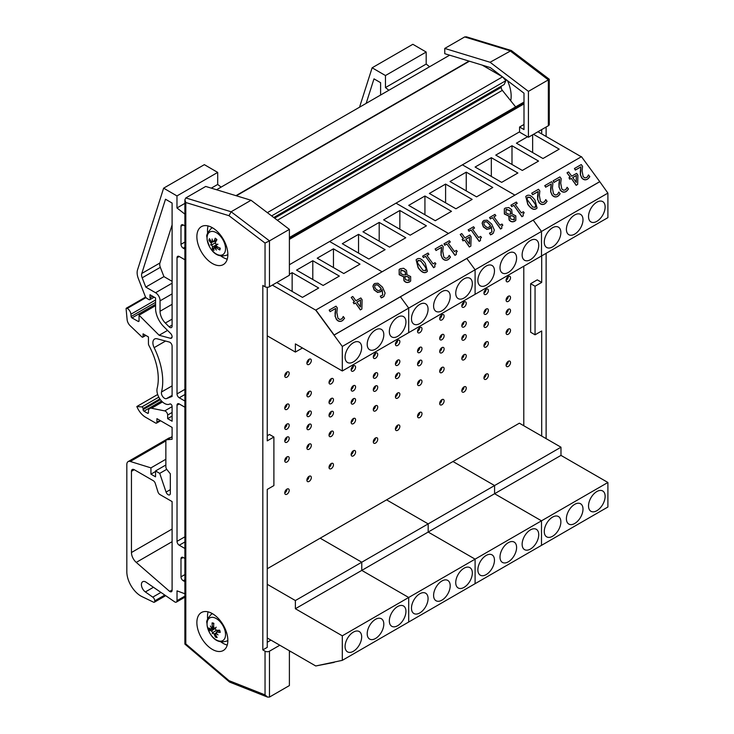 <?xml version="1.0" encoding="UTF-8"?>
<svg xmlns="http://www.w3.org/2000/svg" width="734" height="734" viewBox="0 0 734 734"><rect width="100%" height="100%" fill="white"/><g stroke="black" fill="none" stroke-linecap="round" stroke-linejoin="round"><path stroke-width="1.1" d="M284.764 375.872A3.129 1.807 -60 0 1 286.122 372.725A3.129 1.807 -60 0 1 288.535 371.881A3.129 1.807 -60 0 1 288.535 375.496A3.129 1.807 -60 0 1 285.407 377.304A3.129 1.807 -60 0 1 284.764 375.872A3.129 1.807 120 0 0 286.976 372.037M284.764 460.723A3.129 1.807 -60 0 1 286.122 457.576A3.129 1.807 -60 0 1 288.535 456.731A3.129 1.807 -60 0 1 288.535 460.346A3.129 1.807 -60 0 1 285.407 462.154A3.129 1.807 -60 0 1 284.764 460.723A3.129 1.807 120 0 0 286.976 456.887M284.764 492.927A3.129 1.807 -60 0 1 286.122 489.771A3.129 1.807 -60 0 1 288.535 488.936A3.129 1.807 -60 0 1 288.535 492.551A3.129 1.807 -60 0 1 285.407 494.358A3.129 1.807 -60 0 1 284.764 492.927A3.129 1.807 120 0 0 286.976 489.092M284.764 440.914A3.129 1.807 -60 0 1 286.122 437.767A3.129 1.807 -60 0 1 288.535 436.923A3.129 1.807 -60 0 1 288.535 440.538A3.129 1.807 -60 0 1 285.407 442.345A3.129 1.807 -60 0 1 284.764 440.914A3.129 1.807 120 0 0 286.976 437.079M284.764 408.076A3.129 1.807 -60 0 1 286.122 404.929A3.129 1.807 -60 0 1 288.535 404.085A3.129 1.807 -60 0 1 288.535 407.7A3.129 1.807 -60 0 1 285.407 409.508A3.129 1.807 -60 0 1 284.764 408.076A3.129 1.807 120 0 0 286.976 404.241M284.764 427.885A3.129 1.807 -60 0 1 286.122 424.729A3.129 1.807 -60 0 1 288.535 423.894A3.129 1.807 -60 0 1 288.535 427.509A3.129 1.807 -60 0 1 285.407 429.317A3.129 1.807 -60 0 1 284.764 427.885A3.129 1.807 120 0 0 286.976 424.05M306.895 363.091A3.129 1.807 -60 0 1 308.262 359.944A3.129 1.807 -60 0 1 310.675 359.109A3.129 1.807 -60 0 1 310.675 362.724A3.129 1.807 -60 0 1 307.537 364.532A3.129 1.807 -60 0 1 306.895 363.091A3.129 1.807 120 0 0 309.106 359.265M306.895 447.942A3.129 1.807 -60 0 1 308.262 444.795A3.129 1.807 -60 0 1 310.675 443.96A3.129 1.807 -60 0 1 310.675 447.566A3.129 1.807 -60 0 1 307.537 449.373A3.129 1.807 -60 0 1 306.895 447.942A3.129 1.807 120 0 0 309.106 444.107M306.895 480.146A3.129 1.807 -60 0 1 308.262 476.999A3.129 1.807 -60 0 1 310.675 476.155A3.129 1.807 -60 0 1 310.675 479.77A3.129 1.807 -60 0 1 307.537 481.577A3.129 1.807 -60 0 1 306.895 480.146A3.129 1.807 120 0 0 309.106 476.311M306.895 428.133A3.129 1.807 -60 0 1 308.262 424.986A3.129 1.807 -60 0 1 310.675 424.151A3.129 1.807 -60 0 1 310.675 427.766A3.129 1.807 -60 0 1 307.537 429.573A3.129 1.807 -60 0 1 306.895 428.133A3.129 1.807 120 0 0 309.106 424.307M306.895 395.296A3.129 1.807 -60 0 1 308.262 392.149A3.129 1.807 -60 0 1 310.675 391.305A3.129 1.807 -60 0 1 310.675 394.92A3.129 1.807 -60 0 1 307.537 396.727A3.129 1.807 -60 0 1 306.895 395.296A3.129 1.807 120 0 0 309.106 391.461M306.895 415.105A3.129 1.807 -60 0 1 308.262 411.957A3.129 1.807 -60 0 1 310.675 411.113A3.129 1.807 -60 0 1 310.675 414.728A3.129 1.807 -60 0 1 307.537 416.536A3.129 1.807 -60 0 1 306.895 415.105A3.129 1.807 120 0 0 309.106 411.269M329.025 435.17A3.129 1.807 -60 0 1 330.392 432.014A3.129 1.807 -60 0 1 332.805 431.179A3.129 1.807 -60 0 1 332.805 434.794A3.129 1.807 -60 0 1 329.676 436.602A3.129 1.807 -60 0 1 329.025 435.17A3.129 1.807 120 0 0 331.236 431.335M329.025 467.365A3.129 1.807 -60 0 1 330.392 464.218A3.129 1.807 -60 0 1 332.805 463.383A3.129 1.807 -60 0 1 332.805 466.989A3.129 1.807 -60 0 1 329.676 468.797A3.129 1.807 -60 0 1 329.025 467.365A3.129 1.807 120 0 0 331.236 463.53M329.025 415.361A3.129 1.807 -60 0 1 330.392 412.205A3.129 1.807 -60 0 1 332.805 411.37A3.129 1.807 -60 0 1 332.805 414.985A3.129 1.807 -60 0 1 329.676 416.793A3.129 1.807 -60 0 1 329.025 415.361A3.129 1.807 120 0 0 331.236 411.526M329.025 382.515A3.129 1.807 -60 0 1 330.392 379.368A3.129 1.807 -60 0 1 332.805 378.533A3.129 1.807 -60 0 1 332.805 382.148A3.129 1.807 -60 0 1 329.676 383.955A3.129 1.807 -60 0 1 329.025 382.515A3.129 1.807 120 0 0 331.236 378.689M329.025 402.324A3.129 1.807 -60 0 1 330.392 399.177A3.129 1.807 -60 0 1 332.805 398.333A3.129 1.807 -60 0 1 332.805 401.948A3.129 1.807 -60 0 1 329.676 403.755A3.129 1.807 -60 0 1 329.025 402.324A3.129 1.807 120 0 0 331.236 398.489M351.155 422.389A3.129 1.807 -60 0 1 352.522 419.233A3.129 1.807 -60 0 1 354.935 418.398A3.129 1.807 -60 0 1 354.935 422.013A3.129 1.807 -60 0 1 351.806 423.821A3.129 1.807 -60 0 1 351.155 422.389A3.129 1.807 120 0 0 353.375 418.554M351.155 454.594A3.129 1.807 -60 0 1 352.522 451.438A3.129 1.807 -60 0 1 354.935 450.603A3.129 1.807 -60 0 1 354.935 454.218A3.129 1.807 -60 0 1 351.806 456.025A3.129 1.807 -60 0 1 351.155 454.594A3.129 1.807 120 0 0 353.375 450.759M351.155 402.581A3.129 1.807 -60 0 1 352.522 399.434A3.129 1.807 -60 0 1 354.935 398.59A3.129 1.807 -60 0 1 354.935 402.204A3.129 1.807 -60 0 1 351.806 404.012A3.129 1.807 -60 0 1 351.155 402.581A3.129 1.807 120 0 0 353.375 398.745M351.155 369.743A3.129 1.807 -60 0 1 352.522 366.587A3.129 1.807 -60 0 1 354.935 365.752A3.129 1.807 -60 0 1 354.935 369.367A3.129 1.807 -60 0 1 351.806 371.175A3.129 1.807 -60 0 1 351.155 369.743A3.129 1.807 120 0 0 353.375 365.908M351.155 389.543A3.129 1.807 -60 0 1 352.522 386.396A3.129 1.807 -60 0 1 354.935 385.561A3.129 1.807 -60 0 1 354.935 389.176A3.129 1.807 -60 0 1 351.806 390.983A3.129 1.807 -60 0 1 351.155 389.543A3.129 1.807 120 0 0 353.375 385.717M373.294 409.609A3.129 1.807 -60 0 1 374.661 406.462A3.129 1.807 -60 0 1 377.074 405.618A3.129 1.807 -60 0 1 377.074 409.233A3.129 1.807 -60 0 1 373.936 411.04A3.129 1.807 -60 0 1 373.294 409.609A3.129 1.807 120 0 0 375.505 405.774M373.294 441.813A3.129 1.807 -60 0 1 374.661 438.657A3.129 1.807 -60 0 1 377.074 437.822A3.129 1.807 -60 0 1 377.074 441.437A3.129 1.807 -60 0 1 373.936 443.244A3.129 1.807 -60 0 1 373.294 441.813A3.129 1.807 120 0 0 375.505 437.978M373.294 389.8A3.129 1.807 -60 0 1 374.661 386.653A3.129 1.807 -60 0 1 377.074 385.818A3.129 1.807 -60 0 1 377.074 389.424A3.129 1.807 -60 0 1 373.936 391.231A3.129 1.807 -60 0 1 373.294 389.8A3.129 1.807 120 0 0 375.505 385.965M373.294 356.963A3.129 1.807 -60 0 1 374.661 353.816A3.129 1.807 -60 0 1 377.074 352.971A3.129 1.807 -60 0 1 377.074 356.586A3.129 1.807 -60 0 1 373.936 358.394A3.129 1.807 -60 0 1 373.294 356.963A3.129 1.807 120 0 0 375.505 353.127M373.294 376.771A3.129 1.807 -60 0 1 374.661 373.615A3.129 1.807 -60 0 1 377.074 372.78A3.129 1.807 -60 0 1 377.074 376.395A3.129 1.807 -60 0 1 373.936 378.203A3.129 1.807 -60 0 1 373.294 376.771A3.129 1.807 120 0 0 375.505 372.936M395.424 396.828A3.129 1.807 -60 0 1 396.791 393.681A3.129 1.807 -60 0 1 399.204 392.846A3.129 1.807 -60 0 1 399.204 396.461A3.129 1.807 -60 0 1 396.076 398.259A3.129 1.807 -60 0 1 395.424 396.828A3.129 1.807 120 0 0 397.635 392.993M395.424 429.032A3.129 1.807 -60 0 1 396.791 425.885A3.129 1.807 -60 0 1 399.204 425.041A3.129 1.807 -60 0 1 399.204 428.656A3.129 1.807 -60 0 1 396.076 430.463A3.129 1.807 -60 0 1 395.424 429.032A3.129 1.807 120 0 0 397.635 425.197M395.424 377.028A3.129 1.807 -60 0 1 396.791 373.872A3.129 1.807 -60 0 1 399.204 373.037A3.129 1.807 -60 0 1 399.204 376.652A3.129 1.807 -60 0 1 396.076 378.46A3.129 1.807 -60 0 1 395.424 377.028A3.129 1.807 120 0 0 397.635 373.193M395.424 344.182A3.129 1.807 -60 0 1 396.791 341.035A3.129 1.807 -60 0 1 399.204 340.191A3.129 1.807 -60 0 1 399.204 343.806A3.129 1.807 -60 0 1 396.076 345.613A3.129 1.807 -60 0 1 395.424 344.182A3.129 1.807 120 0 0 397.635 340.347M395.424 363.991A3.129 1.807 -60 0 1 396.791 360.844A3.129 1.807 -60 0 1 399.204 359.999A3.129 1.807 -60 0 1 399.204 363.614A3.129 1.807 -60 0 1 396.076 365.422A3.129 1.807 -60 0 1 395.424 363.991A3.129 1.807 120 0 0 397.635 360.155M417.554 384.056A3.129 1.807 -60 0 1 418.921 380.9A3.129 1.807 -60 0 1 421.334 380.065A3.129 1.807 -60 0 1 421.334 383.68A3.129 1.807 -60 0 1 418.206 385.488A3.129 1.807 -60 0 1 417.554 384.056A3.129 1.807 120 0 0 419.775 380.221M417.554 416.251A3.129 1.807 -60 0 1 418.921 413.104A3.129 1.807 -60 0 1 421.334 412.269A3.129 1.807 -60 0 1 421.334 415.884A3.129 1.807 -60 0 1 418.206 417.683A3.129 1.807 -60 0 1 417.554 416.251A3.129 1.807 120 0 0 419.775 412.416M417.554 364.248A3.129 1.807 -60 0 1 418.921 361.1A3.129 1.807 -60 0 1 421.334 360.256A3.129 1.807 -60 0 1 421.334 363.871A3.129 1.807 -60 0 1 418.206 365.679A3.129 1.807 -60 0 1 417.554 364.248A3.129 1.807 120 0 0 419.775 360.412M417.554 331.401A3.129 1.807 -60 0 1 418.921 328.254A3.129 1.807 -60 0 1 421.334 327.419A3.129 1.807 -60 0 1 421.334 331.034A3.129 1.807 -60 0 1 418.206 332.841A3.129 1.807 -60 0 1 417.554 331.401A3.129 1.807 120 0 0 419.775 327.575M417.554 351.21A3.129 1.807 -60 0 1 418.921 348.063A3.129 1.807 -60 0 1 421.334 347.219A3.129 1.807 -60 0 1 421.334 350.834A3.129 1.807 -60 0 1 418.206 352.641A3.129 1.807 -60 0 1 417.554 351.21A3.129 1.807 120 0 0 419.775 347.375M439.694 371.276A3.129 1.807 -60 0 1 441.061 368.129A3.129 1.807 -60 0 1 443.464 367.284A3.129 1.807 -60 0 1 443.464 370.899A3.129 1.807 -60 0 1 440.336 372.707A3.129 1.807 -60 0 1 439.694 371.276A3.129 1.807 120 0 0 441.905 367.44M439.694 403.48A3.129 1.807 -60 0 1 441.061 400.324A3.129 1.807 -60 0 1 443.464 399.489A3.129 1.807 -60 0 1 443.464 403.104A3.129 1.807 -60 0 1 440.336 404.911A3.129 1.807 -60 0 1 439.694 403.48A3.129 1.807 120 0 0 441.905 399.645M439.694 351.467A3.129 1.807 -60 0 1 441.061 348.32A3.129 1.807 -60 0 1 443.464 347.476A3.129 1.807 -60 0 1 443.464 351.091A3.129 1.807 -60 0 1 440.336 352.898A3.129 1.807 -60 0 1 439.694 351.467A3.129 1.807 120 0 0 441.905 347.632M439.694 318.629A3.129 1.807 -60 0 1 441.061 315.473A3.129 1.807 -60 0 1 443.464 314.638A3.129 1.807 -60 0 1 443.464 318.253A3.129 1.807 -60 0 1 440.336 320.061A3.129 1.807 -60 0 1 439.694 318.629A3.129 1.807 120 0 0 441.905 314.794M439.694 338.429A3.129 1.807 -60 0 1 441.061 335.282A3.129 1.807 -60 0 1 443.464 334.447A3.129 1.807 -60 0 1 443.464 338.062A3.129 1.807 -60 0 1 440.336 339.87A3.129 1.807 -60 0 1 439.694 338.429A3.129 1.807 120 0 0 441.905 334.603M461.824 358.495A3.129 1.807 -60 0 1 463.191 355.348A3.129 1.807 -60 0 1 465.604 354.504A3.129 1.807 -60 0 1 465.604 358.119A3.129 1.807 -60 0 1 462.475 359.926A3.129 1.807 -60 0 1 461.824 358.495A3.129 1.807 120 0 0 464.035 354.66M461.824 390.699A3.129 1.807 -60 0 1 463.191 387.552A3.129 1.807 -60 0 1 465.604 386.708A3.129 1.807 -60 0 1 465.604 390.323A3.129 1.807 -60 0 1 462.475 392.13A3.129 1.807 -60 0 1 461.824 390.699A3.129 1.807 120 0 0 464.035 386.864M461.824 338.686A3.129 1.807 -60 0 1 463.191 335.539A3.129 1.807 -60 0 1 465.604 334.704A3.129 1.807 -60 0 1 465.604 338.319A3.129 1.807 -60 0 1 462.475 340.126A3.129 1.807 -60 0 1 461.824 338.686A3.129 1.807 120 0 0 464.035 334.86M461.824 305.849A3.129 1.807 -60 0 1 463.191 302.702A3.129 1.807 -60 0 1 465.604 301.858A3.129 1.807 -60 0 1 465.604 305.472A3.129 1.807 -60 0 1 462.475 307.28A3.129 1.807 -60 0 1 461.824 305.849A3.129 1.807 120 0 0 464.035 302.013M461.824 325.657A3.129 1.807 -60 0 1 463.191 322.501A3.129 1.807 -60 0 1 465.604 321.666A3.129 1.807 -60 0 1 465.604 325.281A3.129 1.807 -60 0 1 462.475 327.089A3.129 1.807 -60 0 1 461.824 325.657A3.129 1.807 120 0 0 464.035 321.822M483.954 345.714A3.129 1.807 -60 0 1 485.321 342.567A3.129 1.807 -60 0 1 487.734 341.732A3.129 1.807 -60 0 1 487.734 345.347A3.129 1.807 -60 0 1 484.605 347.154A3.129 1.807 -60 0 1 483.954 345.714A3.129 1.807 120 0 0 486.165 341.888M483.954 377.918A3.129 1.807 -60 0 1 485.321 374.771A3.129 1.807 -60 0 1 487.734 373.927A3.129 1.807 -60 0 1 487.734 377.542A3.129 1.807 -60 0 1 484.605 379.35A3.129 1.807 -60 0 1 483.954 377.918A3.129 1.807 120 0 0 486.165 374.083M483.954 325.914A3.129 1.807 -60 0 1 485.321 322.758A3.129 1.807 -60 0 1 487.734 321.923A3.129 1.807 -60 0 1 487.734 325.538A3.129 1.807 -60 0 1 484.605 327.346A3.129 1.807 -60 0 1 483.954 325.914A3.129 1.807 120 0 0 486.165 322.079M483.954 293.068A3.129 1.807 -60 0 1 485.321 289.921A3.129 1.807 -60 0 1 487.734 289.086A3.129 1.807 -60 0 1 487.734 292.692A3.129 1.807 -60 0 1 484.605 294.499A3.129 1.807 -60 0 1 483.954 293.068A3.129 1.807 120 0 0 486.165 289.233M483.954 312.877A3.129 1.807 -60 0 1 485.321 309.73A3.129 1.807 -60 0 1 487.734 308.886A3.129 1.807 -60 0 1 487.734 312.5A3.129 1.807 -60 0 1 484.605 314.308A3.129 1.807 -60 0 1 483.954 312.877A3.129 1.807 120 0 0 486.165 309.042M506.093 332.942A3.129 1.807 -60 0 1 507.451 329.786A3.129 1.807 -60 0 1 509.864 328.951A3.129 1.807 -60 0 1 509.864 332.566A3.129 1.807 -60 0 1 506.735 334.374A3.129 1.807 -60 0 1 506.093 332.942A3.129 1.807 120 0 0 508.304 329.107M506.093 365.137A3.129 1.807 -60 0 1 507.451 361.99A3.129 1.807 -60 0 1 509.864 361.156A3.129 1.807 -60 0 1 509.864 364.77A3.129 1.807 -60 0 1 506.735 366.578A3.129 1.807 -60 0 1 506.093 365.137A3.129 1.807 120 0 0 508.304 361.312M506.093 313.134A3.129 1.807 -60 0 1 507.451 309.987A3.129 1.807 -60 0 1 509.864 309.142A3.129 1.807 -60 0 1 509.864 312.757A3.129 1.807 -60 0 1 506.735 314.565A3.129 1.807 -60 0 1 506.093 313.134A3.129 1.807 120 0 0 508.304 309.298M506.093 280.296A3.129 1.807 -60 0 1 507.451 277.14A3.129 1.807 -60 0 1 509.864 276.305A3.129 1.807 -60 0 1 509.864 279.92A3.129 1.807 -60 0 1 506.735 281.728A3.129 1.807 -60 0 1 506.093 280.296A3.129 1.807 120 0 0 508.304 276.461M506.093 300.096A3.129 1.807 -60 0 1 507.451 296.949A3.129 1.807 -60 0 1 509.864 296.114A3.129 1.807 -60 0 1 509.864 299.729A3.129 1.807 -60 0 1 506.735 301.527A3.129 1.807 -60 0 1 506.093 300.096A3.129 1.807 120 0 0 508.304 296.261M523.792 425.748L523.792 266.203M289.389 274.259L292.141 272.672L318.694 288.012L302.463 297.38L276.764 282.544M292.141 272.672L292.141 291.416M333.456 248.826L360.009 264.157L343.778 273.525L317.226 258.194L333.456 248.826L333.456 267.561M312.794 260.744L339.356 276.085L323.125 285.453L296.564 270.121L312.794 260.744L312.794 279.489M367.202 344.338A11.735 6.78 -60 0 1 372.331 332.53A11.735 6.78 -60 0 1 381.377 329.382A11.735 6.78 -60 0 1 381.377 342.934A11.735 6.78 -60 0 1 369.633 349.714A11.735 6.78 -60 0 1 367.202 344.338M389.341 331.566A11.735 6.78 -60 0 1 394.461 319.749A11.735 6.78 -60 0 1 403.507 316.602A11.735 6.78 -60 0 1 403.507 330.162A11.735 6.78 -60 0 1 391.772 336.934A11.735 6.78 -60 0 1 389.341 331.566M345.072 357.119A11.735 6.78 -60 0 1 350.191 345.31A11.735 6.78 -60 0 1 359.238 342.163A11.735 6.78 -60 0 1 359.238 355.715A11.735 6.78 -60 0 1 347.503 362.495A11.735 6.78 -60 0 1 345.072 357.119M272.342 285.095L315.748 310.161L342.301 346.448L408.7 308.115L400.415 296.793L408.7 308.115L475.1 269.782L466.815 258.46L475.1 269.782L541.499 231.439L533.214 220.127L541.499 231.439L607.899 193.106L599.742 181.647L581.466 156.681L315.868 310.023L334.144 334.988L599.742 181.647M342.301 346.448L342.301 370.982L408.7 332.649L408.7 308.115L408.7 332.649L475.1 294.316L475.1 269.782L475.1 294.316L541.499 255.982L541.499 231.439L541.499 255.982L607.899 217.64L607.899 193.106M267.249 335.833L295.38 352.072L295.38 343.897L342.301 370.982M302.463 347.98L295.38 352.072M329.612 241.495L382.084 271.791L329.612 241.495M368.863 259.047L342.301 243.706L358.541 234.339L385.093 249.67L368.863 259.047M358.541 234.339L358.541 253.083M399.846 210.484L426.408 225.824L410.178 235.192L383.616 219.861L399.846 210.484L399.846 229.228M379.194 222.411L405.755 237.752L389.525 247.119L362.963 231.788L379.194 222.411L379.194 241.156M433.601 306.005A11.735 6.78 -60 0 1 438.73 294.196A11.735 6.78 -60 0 1 447.777 291.049A11.735 6.78 -60 0 1 447.777 304.601A11.735 6.78 -60 0 1 436.033 311.381A11.735 6.78 -60 0 1 433.601 306.005M455.741 293.224A11.735 6.78 -60 0 1 460.86 281.416A11.735 6.78 -60 0 1 469.907 278.269A11.735 6.78 -60 0 1 469.907 291.82A11.735 6.78 -60 0 1 458.172 298.6A11.735 6.78 -60 0 1 455.741 293.224M411.471 318.785A11.735 6.78 -60 0 1 416.591 306.968A11.735 6.78 -60 0 1 425.637 303.83A11.735 6.78 -60 0 1 425.637 317.382A11.735 6.78 -60 0 1 413.903 324.153A11.735 6.78 -60 0 1 411.471 318.785M396.011 203.162L448.483 233.458L396.011 203.162M435.262 220.714L408.7 205.373L424.931 196.006L451.493 211.337L435.262 220.714M424.931 196.006L424.931 214.75M466.246 172.151L492.808 187.482L476.577 196.859L450.015 181.527L466.246 172.151L466.246 190.895M445.593 184.078L472.155 199.409L455.924 208.786L429.362 193.446L445.593 184.078L445.593 202.823M500.001 267.671A11.735 6.78 -60 0 1 505.13 255.854A11.735 6.78 -60 0 1 514.167 252.716A11.735 6.78 -60 0 1 514.167 266.268A11.735 6.78 -60 0 1 502.432 273.048A11.735 6.78 -60 0 1 500.001 267.671M522.131 254.891A11.735 6.78 -60 0 1 527.26 243.082A11.735 6.78 -60 0 1 536.306 239.935A11.735 6.78 -60 0 1 536.306 253.487A11.735 6.78 -60 0 1 524.562 260.267A11.735 6.78 -60 0 1 522.131 254.891M477.871 280.452A11.735 6.78 -60 0 1 482.99 268.635A11.735 6.78 -60 0 1 492.037 265.488A11.735 6.78 -60 0 1 492.037 279.048A11.735 6.78 -60 0 1 480.302 285.82A11.735 6.78 -60 0 1 477.871 280.452M462.411 164.829L514.883 195.116L462.411 164.829M501.661 182.371L475.1 167.04L491.33 157.672L517.892 173.004L501.661 182.371M491.33 157.672L491.33 176.408M533.508 134.313L559.207 149.149L542.976 158.526L516.415 143.185L527.562 136.753M532.645 134.808L532.645 152.562M511.993 145.745L538.554 161.076L522.324 170.444L495.762 155.113L511.993 145.745L511.993 164.489M566.4 229.338A11.735 6.78 -60 0 1 571.52 217.521A11.735 6.78 -60 0 1 580.566 214.383A11.735 6.78 -60 0 1 580.566 227.935A11.735 6.78 -60 0 1 568.832 234.706A11.735 6.78 -60 0 1 566.4 229.338M588.53 216.558A11.735 6.78 -60 0 1 593.659 204.749A11.735 6.78 -60 0 1 602.706 201.602A11.735 6.78 -60 0 1 602.706 215.154A11.735 6.78 -60 0 1 590.962 221.934A11.735 6.78 -60 0 1 588.53 216.558M544.27 242.11A11.735 6.78 -60 0 1 549.39 230.302A11.735 6.78 -60 0 1 558.436 227.155A11.735 6.78 -60 0 1 558.436 240.706A11.735 6.78 -60 0 1 546.702 247.486A11.735 6.78 -60 0 1 544.27 242.11M537.93 131.753L581.282 156.782M383.809 624.129A11.735 6.78 -60 0 1 378.68 635.938A11.735 6.78 -60 0 1 369.633 639.085A11.735 6.78 -60 0 1 369.633 625.533A11.735 6.78 -60 0 1 381.377 618.753A11.735 6.78 -60 0 1 383.809 624.129M361.669 636.91A11.735 6.78 -60 0 1 356.55 648.718A11.735 6.78 -60 0 1 347.503 651.865A11.735 6.78 -60 0 1 347.503 638.314A11.735 6.78 -60 0 1 359.238 631.534A11.735 6.78 -60 0 1 361.669 636.91M405.939 611.349A11.735 6.78 -60 0 1 400.81 623.166A11.735 6.78 -60 0 1 391.772 626.304A11.735 6.78 -60 0 1 391.772 612.752A11.735 6.78 -60 0 1 403.507 605.972A11.735 6.78 -60 0 1 405.939 611.349M560.978 447.208L494.578 485.55L494.578 493.725L494.578 485.55L452.97 461.521L386.57 499.854L428.179 523.883L494.578 485.55L452.97 461.521L519.369 423.188L560.978 447.208L560.978 455.392L607.899 482.477L607.899 507.011L342.301 660.352L315.748 665.977L334.988 661.903M560.978 455.392L428.179 532.058L428.179 523.883L428.179 532.058L295.38 608.734L295.38 600.55L428.179 523.883L386.57 499.854L320.171 538.196L361.779 562.216L361.779 570.391L408.7 597.485L408.7 622.019L408.7 597.485L342.301 635.818L342.301 660.352M342.301 635.818L295.38 608.734M267.249 584.31L295.38 600.55M267.249 637.984L315.748 665.977L334.144 662.389M607.899 482.477L541.499 520.819L494.578 493.725L541.499 520.819L541.499 545.353L541.499 520.819L475.1 559.152L428.179 532.058L475.1 559.152L475.1 583.686L475.1 559.152L408.7 597.485L361.779 570.391L361.779 562.216L320.171 538.196L267.249 568.749M450.199 585.796A11.735 6.78 -60 0 1 445.079 597.604A11.735 6.78 -60 0 1 436.033 600.751A11.735 6.78 -60 0 1 436.033 587.2A11.735 6.78 -60 0 1 447.777 580.42A11.735 6.78 -60 0 1 450.199 585.796M428.069 598.568A11.735 6.78 -60 0 1 422.949 610.385A11.735 6.78 -60 0 1 413.903 613.532A11.735 6.78 -60 0 1 413.903 599.972A11.735 6.78 -60 0 1 425.637 593.2A11.735 6.78 -60 0 1 428.069 598.568M472.338 573.015A11.735 6.78 -60 0 1 467.209 584.824A11.735 6.78 -60 0 1 458.172 587.971A11.735 6.78 -60 0 1 458.163 574.419A11.735 6.78 -60 0 1 469.907 567.639A11.735 6.78 -60 0 1 472.338 573.015M516.598 547.454A11.735 6.78 -60 0 1 511.479 559.271A11.735 6.78 -60 0 1 502.432 562.418A11.735 6.78 -60 0 1 502.432 548.858A11.735 6.78 -60 0 1 514.167 542.087A11.735 6.78 -60 0 1 516.598 547.454M494.468 560.235A11.735 6.78 -60 0 1 489.349 572.052A11.735 6.78 -60 0 1 480.302 575.19A11.735 6.78 -60 0 1 480.302 561.638A11.735 6.78 -60 0 1 492.037 554.867A11.735 6.78 -60 0 1 494.468 560.235M538.738 534.682A11.735 6.78 -60 0 1 533.609 546.491A11.735 6.78 -60 0 1 524.562 549.638A11.735 6.78 -60 0 1 524.562 536.086A11.735 6.78 -60 0 1 536.306 529.306A11.735 6.78 -60 0 1 538.738 534.682M582.998 509.121A11.735 6.78 -60 0 1 577.878 520.938A11.735 6.78 -60 0 1 568.832 524.076A11.735 6.78 -60 0 1 568.832 510.525A11.735 6.78 -60 0 1 580.566 503.753A11.735 6.78 -60 0 1 582.998 509.121M560.868 521.902A11.735 6.78 -60 0 1 555.748 533.71A11.735 6.78 -60 0 1 546.702 536.857A11.735 6.78 -60 0 1 546.702 523.305A11.735 6.78 -60 0 1 558.436 516.525A11.735 6.78 -60 0 1 560.868 521.902M605.137 496.349A11.735 6.78 -60 0 1 600.008 508.157A11.735 6.78 -60 0 1 590.962 511.304A11.735 6.78 -60 0 1 590.962 497.744A11.735 6.78 -60 0 1 602.706 490.973A11.735 6.78 -60 0 1 605.137 496.349M289.389 264.726L519.571 131.826M289.389 239.367L523.993 103.916M523.993 102.448A1.899 1.101 -120 0 0 523.287 102.466A1.899 1.101 -120 0 0 523.232 102.494L289.389 237.513L523.287 102.466M515.626 106.889L502.35 90.365A3.165 1.826 60 0 1 501.23 87.346L501.285 86.181M273.782 217.53L504.194 84.502L505.873 80.667L502.643 76.978M271.635 215.897L505.873 80.667M267.35 212.649L502.515 76.877M502.331 76.74L482.174 65.097M216.558 189.748L449.639 55.178M289.389 652.122L290.563 651.443M279.81 645.232L269.47 651.196A3.129 1.807 180 0 1 265.038 651.196L262.827 649.92L267.249 647.36L267.249 489.422L273.892 485.587L273.892 437.033L267.249 440.868L267.249 287.288M265.038 651.196L265.038 694.887L267.543 697.089L269.47 697.071L289.389 685.574L289.389 650.755M262.827 649.92L262.827 285.48L265.038 286.755A3.129 1.807 -0 0 0 269.47 286.755L289.389 275.25L289.389 229.384L251.037 200.263L205.722 186.445L185.803 197.941L184.885 199.813L185.803 202.52L228.99 215.695L231.118 211.768L185.803 197.941M273.892 437.033L269.47 434.473L267.249 435.748M267.249 642.25L270.956 640.112M220.906 641.911A21.91 12.652 -120 0 0 222.989 643.278A21.91 12.652 -120 0 0 227.256 645.048M208.098 611.853A21.91 12.652 -120 0 0 207.639 618.927M212.365 649.406A21.91 12.652 60 0 1 198.052 630.102A21.91 12.652 60 0 1 201.41 612.541A21.91 12.652 60 0 1 223.32 625.194A21.91 12.652 60 0 1 223.32 650.489A21.91 12.652 60 0 1 212.365 649.406M220.906 256.001A21.91 12.652 -120 0 0 222.989 257.368A21.91 12.652 -120 0 0 227.256 259.139M208.098 225.944A21.91 12.652 -120 0 0 207.639 233.017M212.365 263.497A21.91 12.652 60 0 1 198.052 244.193A21.91 12.652 60 0 1 201.41 226.632A21.91 12.652 60 0 1 223.32 239.284A21.91 12.652 60 0 1 223.32 264.579A21.91 12.652 60 0 1 212.365 263.497M289.389 229.384L269.47 240.88L231.118 211.768L251.037 200.263M228.99 215.695L265.038 243.064L269.47 240.88L269.47 286.755M265.038 694.887L228.99 680.638L185.803 643.938L184.885 644.085L184.885 199.813M228.99 680.638L229.724 682.134L267.543 697.089M535.058 334.805L530.636 332.245L530.636 283.691L535.058 286.242L535.058 334.805L541.701 330.97L541.701 436.079M530.636 283.691L537.279 279.856L541.701 282.416L535.058 286.242M541.701 129.579L541.701 133.937M541.701 255.863L541.701 282.416M510.699 100.751A28.167 16.267 -120 0 0 507.469 80.639M528.425 137.249L528.425 91.374L490.073 62.262L444.758 48.435L444.758 53.692L490.248 67.565L523.993 93.19L523.993 129.579L519.571 127.028L519.571 132.138L528.425 137.249L548.344 125.753A3.129 1.807 -0 0 0 549.261 124.468L549.261 79.235L548.344 79.878L548.344 125.753M444.758 48.435L464.677 36.939L509.992 50.756L548.344 79.878L528.425 91.374M523.993 124.468L519.571 127.028M546.124 127.028L546.124 136.487M546.124 253.303L546.124 438.638M549.252 79.226L511.332 50.518L466.439 36.828L464.677 36.939M511.332 50.518L490.073 62.262M184.885 225.934L183.225 224.971A3.156 1.826 -120 0 0 181.647 224.815A3.156 1.826 -120 0 0 180.986 226.255L180.986 244.303A3.156 1.826 -120 0 0 183.225 248.165L184.885 249.129M184.885 593.788L177.022 590.852L177.022 600.669A3.129 1.807 60 0 1 176.371 602.1A3.129 1.807 60 0 1 174.802 601.944L145.837 582.034A6.257 3.615 -120 0 0 142.708 581.723A6.257 3.615 -120 0 0 141.662 586.429A6.257 3.615 -120 0 0 145.369 591.943L152.764 597.137A3.156 1.826 60 0 1 154.764 600.852L154.764 601.339A1.89 1.092 60 0 1 154.369 602.21A1.89 1.092 60 0 1 153.562 602.192L142.02 596.632A19.836 11.45 60 0 1 126.826 571.722L126.826 464.484A6.312 3.642 60 0 1 128.138 461.594A6.312 3.642 60 0 1 130.285 461.466L150.938 467.879L150.938 474.164L155.535 476.825L155.535 470.953L159.728 473.375L166.086 492.092A3.156 1.826 -120 0 0 169.664 494.854A3.156 1.826 -120 0 0 170.325 493.404L170.325 473.815L166.976 469.65A3.156 1.826 60 0 1 165.856 466.778L165.856 441.317A3.156 1.826 60 0 1 166.508 439.877A3.156 1.826 60 0 1 166.976 439.73L172.105 439.271L172.105 427.417L156.929 418.655L156.929 422.261A1.89 1.092 60 0 1 156.535 423.133A1.89 1.092 60 0 1 155.59 423.032L145.763 417.362A14.524 8.386 60 0 1 136.836 406.517L141.845 406.93A1.266 0.725 60 0 1 143.084 408.599L143.084 409.627A1.266 0.725 -120 0 0 143.983 411.178L147.552 413.242A1.266 0.725 -120 0 0 148.185 413.297A1.266 0.725 -120 0 0 148.442 412.719L148.442 411.361A6.312 3.642 60 0 1 149.754 408.471A6.312 3.642 60 0 1 151.525 408.242L164.719 410.902A3.156 1.826 60 0 1 167.646 415.04L167.646 418.655L172.105 421.233L172.105 406.425A1.89 1.092 -120 0 0 171.288 404.526A1.89 1.092 -120 0 0 169.829 404.003A10.735 6.193 60 0 1 160.709 400.067A10.735 6.193 60 0 1 157.177 388.231A50.518 29.167 -120 0 0 149.02 345.705A3.156 1.826 60 0 1 148.442 343.64L148.442 336.934L143.066 333.832L143.066 336.603A1.266 0.725 60 0 1 142.8 337.181A1.266 0.725 60 0 1 141.891 336.906L130.184 325.758A6.312 3.642 60 0 1 127.12 319.62L126.101 308.876A1.266 0.725 60 0 1 126.358 308.188A1.266 0.725 60 0 1 126.991 308.243L127.266 308.408A5.193 2.991 60 0 1 130.918 314.207L131.12 316.473A1.266 0.725 -120 0 0 132.001 317.914L138.148 321.391A1.266 0.725 -120 0 0 138.781 321.455A1.266 0.725 -120 0 0 139.047 320.877L139.047 315.207L159.14 335.254L170.426 338.282A3.156 1.826 -120 0 0 171.426 338.19A3.156 1.826 -120 0 0 170.618 333.475L163.792 326.667A17.68 10.212 60 0 1 155.562 308.353L155.562 297.94L150.002 294.729L150.002 297.793A1.89 1.092 60 0 1 149.837 299.656A1.89 1.092 60 0 1 148.892 299.555L147.094 298.518A3.156 1.826 60 0 1 145.158 296.114L138.331 278.535A12.625 7.294 60 0 1 137.542 269.855L163.636 188.17L176.967 195.923L176.967 207.961L184.885 214.135M184.885 558.464L183.225 557.501A3.156 1.826 -120 0 0 181.647 557.345A3.156 1.826 -120 0 0 180.986 558.794L180.986 576.841A3.156 1.826 -120 0 0 183.225 580.704L184.885 581.667M166.526 398.599L172.105 396.415L172.105 346.154A3.156 1.826 -120 0 0 169.297 342.044L157.186 338.796A8.212 4.743 -120 0 0 154.59 339.035A8.212 4.743 -120 0 0 154.131 347.65A56.83 32.81 60 0 1 161.498 392.011A4.422 2.551 -120 0 0 162.838 396.755A4.422 2.551 -120 0 0 166.526 398.599L172.105 395.378M169.114 326.804A3.156 1.826 -120 0 0 171.453 327.557A3.156 1.826 -120 0 0 172.105 326.107L172.105 203.052L165.499 199.235L141.781 273.47A6.312 3.642 -120 0 0 142.176 277.81L145.782 287.095L155.562 292.738A6.358 3.67 60 0 1 160.049 300.848L160.049 311.262A11.368 6.56 -120 0 0 165.343 323.043L169.114 326.804L172.105 325.07M184.885 401.03L179.252 397.773A3.156 1.826 60 0 1 177.022 393.901L177.022 257.799A3.156 1.826 60 0 1 177.674 256.349A3.156 1.826 60 0 1 179.252 256.505L184.885 259.763M184.885 548.472L179.252 545.224A3.156 1.826 60 0 1 177.022 541.353L177.022 405.251A3.156 1.826 60 0 1 177.674 403.801A3.156 1.826 60 0 1 179.252 403.957L184.885 407.214M159.994 494.588L172.105 501.588L172.105 590.264A3.156 1.826 60 0 1 171.453 591.714A3.156 1.826 60 0 1 169.646 591.402L136.249 562.391A8.973 5.184 60 0 1 131.45 552.519L131.45 471.32A3.945 2.285 60 0 1 132.267 469.512A3.945 2.285 60 0 1 134.249 469.705L153.25 480.678A3.129 1.807 60 0 1 155.278 483.367L157.966 491.908A3.129 1.807 -120 0 0 159.994 494.588M172.105 281.333L163.93 276.617L160.324 267.332A6.312 3.642 60 0 1 159.929 262.992L172.105 224.87M160.049 300.848L172.105 293.884M145.782 287.095L163.93 276.617M169.646 591.402L172.105 589.98M221.118 187.115L217.695 184.445L217.695 172.407L204.355 164.655L163.636 188.17M176.967 207.961L184.885 203.382M211.291 188.143L217.695 184.445M176.967 195.923L217.695 172.407M159.728 473.375L166.728 469.329M155.535 470.953L165.856 464.998M150.938 474.164L155.535 471.503M150.938 467.879L165.856 459.264M170.123 437.794A6.312 3.642 -120 0 0 168.857 438.088L128.138 461.594M136.836 406.517L157.663 394.497M167.646 418.655L172.105 416.077M150.002 297.793L152.663 296.261M159.14 335.254L167.545 330.41M139.047 315.207L155.562 305.665M130.918 314.207L155.562 299.986M359.541 107.201L372.129 67.794L385.46 75.547L385.46 87.585L388.882 90.254M380.597 95.044L380.597 82.676L373.991 78.859L366.156 103.375M429.61 66.748L426.188 64.069L426.188 52.041L412.847 44.288L372.129 67.794M385.46 87.585L426.188 64.069M385.46 75.547L426.188 52.041M225.21 251.294A13.074 7.551 60 0 1 209.731 247.055A13.074 7.551 60 0 1 213.943 231.66A13.074 7.551 60 0 1 225.21 251.294M216.906 246.496L215.255 247.936L216.429 247.78A24.993 19.653 16.6 0 0 219.787 249.955L219.549 249.395L219.787 249.955A8.001 4.624 -120 0 0 220.246 248.294A24.993 15.552 -165.7 0 1 216.796 246.431L216.117 244.78L216.695 244.312M215.255 247.936A24.745 16.35 85 0 0 216.328 250.046A24.745 21.965 -94.3 0 1 214.952 247.964L215.264 247.835M211.796 245.138A24.745 8.9 152.6 0 1 210.511 244.844A24.745 1.56 -15.1 0 0 211.621 244.697L212.539 244.385L211.796 245.138L212.511 246.78A24.993 9.918 139.1 0 0 212.319 248.945A8.001 4.624 -120 0 0 213.979 250.432A24.993 10.184 -55.6 0 1 213.869 247.991L216.328 245.991M213.869 247.991L214.952 247.964M210.52 240.394L208.997 240.321A24.993 18.066 5.8 0 0 211.053 242.982L211.621 244.697M212.741 241.385L211.42 241.633A24.993 17.139 -155.7 0 1 209.456 238.66A8.001 4.624 -120 0 0 208.997 240.321M216.117 244.78A24.745 6.523 148.4 0 0 217.925 244.238A24.745 3.936 -10.8 0 1 215.943 244.339L215.337 242.633A24.993 7.404 -49.3 0 1 216.925 239.669A8.001 4.624 -120 0 0 215.264 238.183A24.993 12.698 133 0 0 213.979 241.422L212.787 241.523A24.745 17.001 76 0 1 212.098 239.036A24.745 21.314 -81.3 0 0 212.484 241.541L211.42 241.633M216.64 240.174L212.787 241.523M215.383 238.559L215.383 238.559A7.349 4.239 60 0 1 216.833 239.834M212.319 248.945L216.209 245.789M212.539 244.385L215.245 242.982M213.456 617.45A13.074 7.551 60 0 1 225.338 636.699A13.074 7.551 60 0 1 210.098 633.589A13.074 7.551 60 0 1 213.456 617.45M215.493 628.313L214.851 628.57L213.741 627.194A24.993 16.056 -77.1 0 1 213.722 623.249A8.001 4.624 -120 0 0 212.08 622.909A24.993 20.029 99.7 0 0 212.401 626.928L211.731 627.928A24.745 16.038 31.8 0 1 210.41 626.01A24.745 21.754 -150.8 0 0 211.575 628.194L211.062 629.176A24.993 9.395 173.7 0 1 209.034 628.029A8.001 4.624 -120 0 0 209.566 630.231A24.993 9.065 -20.8 0 0 211.493 630.974L212.585 632.378L213.612 632.102L212.888 632.736L214.117 634.038A24.993 18.57 111.3 0 0 215.521 637.185L216.181 635.818M214.851 628.57A24.745 7.413 -29.9 0 1 216.163 627.185A24.745 4.799 129.1 0 0 215.154 628.928L216.365 630.258A24.993 6.551 167.6 0 0 219.677 630.203A8.001 4.624 -120 0 1 220.209 632.405L220.209 632.405A24.993 11.918 -14.8 0 1 216.796 632.057L219.42 630.212M215.521 637.185A8.001 4.624 -120 0 0 217.163 637.525A24.993 17.515 -87.6 0 1 215.457 634.314L216.007 633.369A24.745 20.992 -162.9 0 0 218.016 634.892A24.745 16.79 40.6 0 1 216.163 633.103L216.796 632.057L216.291 632.148L218.925 630.231M215.457 634.314L216.273 633.222M212.888 632.736A24.745 2.45 133.5 0 0 212.273 633.717A24.745 9.762 -34.1 0 1 212.585 632.378M214.016 628.02L211.062 629.176M213.741 627.212L211.731 627.928M212.851 623.414L212.08 622.909M214.255 628.304L209.566 630.231M213.612 632.102L216.457 630.258M405.498 279.672L404.773 276.534L406.911 276.415L409.297 277.626L408.82 280.544L405.498 279.672M408.7 280.682L409.177 277.764L406.911 276.415M406.783 276.553L404.654 276.672M409.37 280.113L408.82 280.544M400.718 273.534L401.058 269.993L405.095 271.369L405.783 274.773L403.59 274.929L400.718 273.534M405.654 274.911L404.966 271.507L400.929 270.13M406.498 270.387L403.608 268.277L400.168 268.736L399.204 269.497L399.314 274.58L403.599 276.608L404.067 280.526C405.627 282.462 407.508 282.874 409.719 281.783L410.673 281.03L410.645 276.571L407.021 274.736L406.498 270.387M410.609 281.094L409.59 281.92C407.388 283.012 405.498 282.599 403.939 280.672L403.599 276.608M403.434 276.7L399.186 274.718L399.14 269.571M417.371 262.671L418.041 260.414L420.692 260.799L426.215 268.369L425.527 270.644L422.958 270.286L417.371 262.671M425.408 270.782L426.096 268.516L423.692 264.488L420.564 260.937L417.921 260.552M426.004 270.268L425.527 270.644M425.325 263.478C422.178 259.093 419.408 257.616 417.031 259.029L416.169 259.708L418.261 267.571C421.399 271.929 424.16 273.415 426.546 272.03L427.417 271.332L425.325 263.478M427.353 271.406L426.417 272.167C424.032 273.553 421.27 272.066 418.132 267.708L416.105 259.781M447.969 257.451L448.529 256.726L447.254 258.029L445.529 258.304L443.831 257.056L442.758 251.34L443.235 246.789L441.941 245.018L435.115 248.964L436.17 250.404L441.611 247.266L441.134 255.184L442.391 258.01C444.061 260.175 445.997 260.68 448.199 259.542L450.483 257.157L449.18 255.377L448.034 257.377M448.41 256.863L449.107 255.423M449.483 258.496L448.079 259.68C445.877 260.818 443.942 260.313 442.263 258.157L441.134 255.184M441.015 255.322L441.051 252.193M440.932 252.331L441.611 247.266M441.483 247.404L436.17 250.404M436.051 250.542L435.115 248.964M474.522 228.026L473.586 226.751L468.191 229.861L469.118 231.137L471.081 230.008L479.32 241.257L480.467 240.596L480.403 238.357L481.476 237.532L480.642 236.394L478.632 237.55L472.512 229.182L474.522 228.026L472.549 229.228M480.339 238.422L481.476 237.532M479.32 241.257L480.467 240.596M479.192 241.394L471.081 230.008M470.962 230.146L469.118 231.137M468.998 231.274L468.191 229.861M484.935 225.852C483.605 223.898 483.568 222.558 484.835 221.824L486.734 221.732L490.486 225.384L489.018 227.21L487.284 227.595L484.935 225.852M489.697 226.678L490.358 225.522L486.734 221.732M486.605 221.87L484.706 221.962M490.477 228.182L486.89 229.421L483.357 226.934L482.1 223.191L482.954 221.182M483.844 220.457L482.229 223.053L483.477 226.797L487.018 229.283L489.697 228.788L491.367 226.586L491.964 231.999L489.486 233.128L490.661 234.733L492.037 234.183L493.285 233.201L494.312 230.008L491.707 224.09L487.11 220.182L483.844 220.457M493.22 233.274L490.661 234.733M490.532 234.88L489.486 233.128M491.899 232.072L491.294 226.806M510.662 218.961L509.937 215.824L512.066 215.704L514.451 216.906L513.984 219.833L510.662 218.961M513.855 219.971L514.332 217.053L512.066 215.704M511.937 215.842L509.809 215.961M514.525 219.402L513.984 219.833M505.882 212.823L506.212 209.273L510.249 210.658L510.937 214.062L508.745 214.218L505.882 212.823M510.818 214.2L510.13 210.796L506.093 209.419M511.662 209.676L508.763 207.566L505.322 208.025L504.359 208.786L504.469 213.869L508.754 215.897L509.222 219.815C510.781 221.751 512.671 222.163 514.873 221.072L515.828 220.319L515.8 215.86L512.176 214.025L511.662 209.676M515.763 220.383L514.745 221.209C512.543 222.301 510.662 221.888 509.093 219.952L508.754 215.897M508.589 215.989L504.35 214.007L504.304 208.86M544.573 201.676L545.133 200.951L543.848 202.254L542.123 202.529L540.435 201.281L539.362 195.565L539.839 191.014L538.545 189.244L531.719 193.189L532.774 194.629L538.206 191.491L537.738 199.409L538.995 202.245C540.664 204.401 542.6 204.905 544.802 203.768L547.087 201.382L545.784 199.602L544.637 201.611M545.004 201.098L545.701 199.648M546.087 202.722L544.683 203.905C542.481 205.043 540.545 204.538 538.866 202.382L537.738 199.409M537.609 199.547L537.655 196.418M537.527 196.556L538.206 191.491M538.086 191.638L532.774 194.629M532.655 194.776L531.719 193.189M565.932 189.344L566.492 188.62L565.217 189.922L563.492 190.198L561.794 188.95L560.721 183.234L561.198 178.683L559.904 176.912L553.078 180.858L554.133 182.298L559.574 179.16L559.097 187.078L560.354 189.904C562.024 192.069 563.96 192.574 566.162 191.436L568.455 189.051L567.143 187.271L565.997 189.271M566.373 188.757L567.07 187.317M567.446 190.39L566.042 191.574C563.84 192.712 561.905 192.207 560.226 190.051L559.097 187.078M558.978 187.216L559.014 184.087M558.895 184.225L559.574 179.16M559.446 179.298L554.133 182.298M554.014 182.436L553.078 180.858M576.162 182.252L576.3 175.527L572.74 177.582M576.3 175.527L576.273 182.417L572.704 177.536L576.429 175.389M570.135 177.105L567.033 172.866L570.3 177.013L568.978 177.775L569.96 179.124L571.281 178.362L576.291 185.207L577.658 184.427L577.897 175.132L576.612 173.371L571.722 176.188L568.584 171.903L567.162 172.729M576.291 185.207L577.658 184.427M576.172 185.344L571.281 178.362M571.153 178.5L569.96 179.124M569.841 179.261L568.978 177.775M587.301 177.013L587.851 176.288L586.576 177.591L584.851 177.867L583.154 176.61L582.09 170.903L582.557 166.352L581.264 164.581L574.438 168.517L575.502 169.967L580.933 166.829L580.466 174.747L581.713 177.573C583.392 179.729 585.328 180.243 587.53 179.096L589.815 176.71L588.512 174.931L587.365 176.94M587.732 176.426L588.429 174.976M588.806 178.059L587.402 179.234C585.2 180.38 583.264 179.867 581.594 177.711L580.466 174.747M580.337 174.885L580.383 171.756M580.255 171.894L580.933 166.829M580.805 166.967L575.502 169.967M575.373 170.105L574.438 168.517M557.629 194.143L558.189 193.418L556.913 194.721L555.188 194.996L553.491 193.739L552.418 188.023L552.895 183.482L551.601 181.711L544.775 185.647L545.83 187.097L551.271 183.959L550.794 191.868L552.051 194.703C553.72 196.859 555.656 197.363 557.858 196.226L560.143 193.84L558.84 192.06L557.693 194.07M558.069 193.556L558.767 192.106M559.143 195.189L557.739 196.363C555.537 197.51 553.601 196.996 551.922 194.84L550.794 191.868M550.674 192.014L550.711 188.886M550.592 189.023L551.271 183.959M551.142 184.096L545.83 187.097M545.711 187.234L544.775 185.647M527.03 199.354L527.7 197.097L530.352 197.492L535.875 205.061L535.187 207.327L532.618 206.97L527.03 199.354M535.068 207.465L535.756 205.199L533.352 201.171L530.223 197.63L527.581 197.235M535.664 206.951L535.187 207.327M534.985 200.162C531.838 195.785 529.067 194.299 526.691 195.712L525.828 196.4L527.92 204.263C531.058 208.621 533.82 210.098 536.205 208.713L537.077 208.025L534.985 200.162M537.013 208.089L536.077 208.851C533.691 210.245 530.93 208.759 527.792 204.401L525.764 196.464M517.241 203.355L516.314 202.079L510.91 205.199L511.846 206.474L513.809 205.337L522.039 216.594L523.186 215.924L523.122 213.686L524.204 212.869L523.37 211.722L521.36 212.888L515.231 204.52L517.241 203.355L515.268 204.566M523.067 213.759L524.204 212.869M522.039 216.594L523.186 215.924M521.92 216.732L513.809 205.337M513.681 205.474L511.846 206.474M511.717 206.612L510.91 205.199M495.881 215.686L494.945 214.411L489.55 217.53L490.486 218.805L492.45 217.677L500.68 228.925L501.827 228.256L501.762 226.026L502.845 225.2L502.001 224.053L499.992 225.219L493.872 216.851L495.881 215.686L493.909 216.897M501.698 226.09L502.845 225.2M500.68 228.925L501.827 228.256M500.551 229.063L492.45 217.677M492.321 217.815L490.486 218.805M490.358 218.943L489.55 217.53M469.347 243.917L469.494 237.192L465.934 239.247M469.494 237.192L469.466 244.083L465.897 239.201L469.622 237.054M463.328 238.77L460.227 234.531L463.493 238.678L462.172 239.44L463.154 240.789L464.475 240.027L469.485 246.872L470.852 246.092L471.09 236.798L469.806 235.036L464.916 237.853L461.778 233.568L460.346 234.394M469.485 246.872L470.852 246.092M469.365 247.009L464.475 240.027M464.347 240.165L463.154 240.789M463.035 240.926L462.172 239.44M450.309 242L449.373 240.724L443.978 243.844L444.905 245.119L446.868 243.982L455.108 255.239L456.254 254.57L456.19 252.331L457.264 251.514L456.429 250.367L454.419 251.533L448.3 243.165L450.309 242L448.327 243.211M456.126 252.404L457.264 251.514M455.108 255.239L456.254 254.57M454.979 255.377L446.868 243.982M446.749 244.128L444.905 245.119M444.786 245.257L443.978 243.844M428.94 254.331L428.014 253.065L422.61 256.175L423.546 257.451L425.509 256.322L433.739 267.571L434.895 266.91L434.822 264.671L435.904 263.845L435.069 262.699L433.06 263.864L426.931 255.496L428.94 254.331L426.968 255.542M434.767 264.735L435.904 263.845M433.739 267.571L434.895 266.91M433.62 267.708L425.509 256.322M425.381 256.46L423.546 257.451M423.417 257.588L422.61 256.175M375.725 288.902C374.386 286.948 374.358 285.609 375.624 284.875L377.524 284.783L381.276 288.434L379.808 290.26L378.065 290.646L375.725 288.902M380.487 289.728L381.148 288.572L377.524 284.783M377.395 284.93L375.496 285.012M381.267 291.233L377.68 292.481L374.147 289.985L372.89 286.251L373.744 284.232M374.634 283.507L373.01 286.104L374.267 289.847L377.799 292.334L380.487 291.838L382.157 289.636L382.753 295.059L380.267 296.178L381.451 297.793L382.827 297.233L384.065 296.252L385.102 293.059L382.497 287.141L377.9 283.232L374.634 283.507M384.01 296.325L381.451 297.793M381.322 297.931L380.267 296.178M382.689 295.123L382.084 289.857M360.366 306.84L360.513 300.114L356.944 302.169M360.513 300.114L360.486 307.005L356.917 302.124L360.633 299.977M354.339 301.692L351.237 297.453L354.504 301.601L353.182 302.362L354.164 303.711L355.485 302.949L360.495 309.794L361.862 309.014L362.101 299.72L360.816 297.958L355.926 300.784L352.788 296.49L351.366 297.316M360.495 309.794L361.862 309.014M360.376 309.941L355.485 302.949M355.357 303.087L354.164 303.711M354.045 303.848L353.182 302.362M342.062 318.602L342.622 317.877L341.338 319.18L339.613 319.455L337.915 318.198L336.851 312.482L337.319 307.941L336.025 306.17L329.199 310.106L330.263 311.555L335.695 308.418L335.227 316.326L336.475 319.162C338.154 321.318 340.09 321.822 342.292 320.685L344.576 318.299L343.273 316.519L342.127 318.528M342.494 318.015L343.191 316.565M343.567 319.648L342.163 320.822C339.961 321.969 338.025 321.455 336.356 319.299L335.227 316.326M335.099 316.473L335.144 313.345M335.016 313.482L335.695 308.418M335.566 308.555L330.263 311.555M330.135 311.693L329.199 310.106M315.868 310.023L334.016 335.126L599.614 181.784M289.389 238.146L523.993 102.696M277.369 220.255L502.35 90.365M274.626 218.172L501.23 87.346M236.348 195.785L469.439 61.216M235.953 195.666L469.035 61.096M265.038 243.064L265.038 286.755M185.803 643.938L185.803 202.52M269.47 697.071L269.47 651.196M155.562 292.738L172.105 283.186M142.176 277.81L160.324 267.332M141.781 273.47L159.929 262.992M179.252 397.773L184.885 394.516M177.022 393.901L184.885 389.359M177.022 257.799L179.252 256.505M177.022 405.251L179.252 403.957M177.022 541.353L184.885 536.811M179.252 545.224L184.885 541.967M131.45 471.32L134.249 469.705M131.45 552.519L172.105 529.04M136.249 562.391L172.105 541.683M166.976 439.73L172.105 436.767M166.086 492.092L170.325 489.642M130.285 461.466L165.884 440.914M154.764 601.339L165.012 595.43M154.764 600.852L164.627 595.155M152.764 597.137L160.81 592.494M145.369 591.943L153.388 587.31M177.022 600.669L184.885 596.127M183.225 580.704L184.885 579.741M180.986 576.841L184.885 574.584M180.986 558.794L183.225 557.501M183.225 248.165L184.885 247.211M180.986 244.303L184.885 242.055M180.986 226.255L183.225 224.971M143.983 411.178L161.553 401.03M143.084 409.627L160.388 399.645M143.084 408.599L159.865 398.911M141.845 406.93L158.801 397.14M156.929 422.261L160.049 420.454M167.646 415.04L172.105 412.462M164.719 410.902L172.105 406.636M151.525 408.242L162.462 401.929M147.552 413.242L148.442 412.719M170.426 338.282L172.004 337.374M138.148 321.391L139.047 320.877M132.001 317.914L155.562 304.307M131.12 316.473L155.562 302.362M127.266 308.408L146.02 297.582M126.991 308.243L145.846 297.362M143.066 336.603L145.46 335.218M161.498 392.011L172.105 385.882M154.131 347.65L165.572 341.044M165.343 323.043L172.105 319.134M160.049 311.262L172.105 304.307M212.521 227.815A15.46 8.927 -120 0 0 211.273 228.393L212.346 227.705M211.273 228.393C207.594 232.513 206.144 235.357 206.924 236.908L207.153 240.046L209.63 246.908C213.906 254.597 219.613 257.35 226.733 255.166A15.46 8.927 -120 0 0 227.852 254.368M219.934 248.147A7.349 4.239 60 0 1 219.549 249.395L219.952 247.918M209.649 240.559A7.349 4.239 60 0 1 209.896 239.412M213.888 249.569A7.349 4.239 60 0 1 212.677 248.431M211.053 242.982L212.979 241.715M212.511 246.78L216.035 245.165M216.429 247.78L217.704 246.973M212.521 613.725A15.46 8.927 -120 0 0 211.273 614.303L212.346 613.615M211.273 614.303C207.594 618.423 206.144 621.267 206.924 622.817L207.153 625.955L209.63 632.818C213.906 640.507 219.613 643.259 226.733 641.076A15.46 8.927 -120 0 0 227.852 640.277M212.465 623.395A7.349 4.239 60 0 1 212.667 623.405A7.349 4.239 60 0 1 213.704 623.606M210.181 630.139A7.349 4.239 60 0 1 209.74 628.487M216.713 636.791A7.349 4.239 60 0 1 215.622 636.497M219.494 630.212A7.349 4.239 60 0 1 219.943 632.139M214.117 634.038L216.016 633.066M212.401 626.928L213.695 626.24M211.493 630.974L214.869 628.561M229.448 681.969L184.904 644.113M166.508 439.877L172.105 436.647M154.369 602.21L165.508 595.779M176.371 602.1L184.885 597.182M156.535 423.133L160.608 420.775M149.754 408.471L161.939 401.434M149.837 299.656L154.186 297.142M126.358 308.188L145.635 297.059M142.8 337.181L145.837 335.429M226.733 255.166L227.861 254.579M215.273 238.532L216.86 239.945M213.64 241.844L216.383 240.633M212.181 241.972L212.906 241.651M226.733 641.076L227.861 640.488M212.667 623.405L213.924 623.698M219.411 630.139L219.916 632.24M215.521 633.433L216.117 632.992"/></g></svg>
